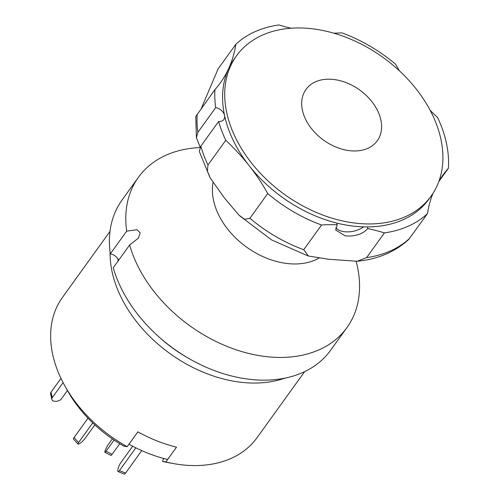 <?xml version="1.0" encoding="UTF-8"?>
<svg xmlns="http://www.w3.org/2000/svg" width="499" height="499" viewBox="0 0 499 499"><rect width="100%" height="100%" fill="white"/><g stroke="black" fill="none" stroke-linecap="round" stroke-linejoin="round"><path stroke-width="0.75" d="M159.961 337.792A111.383 78.343 35.8 0 0 187.911 357.926M284.848 378.155A119.947 84.375 -144.2 0 1 118.7 292.083A119.947 84.375 -144.2 0 1 110.086 252.244M64.546 385.347L67.122 390A111.321 78.306 35.8 0 0 123.889 446.156L127.176 446.68A119.947 84.375 -144.2 0 1 64.546 385.347A119.947 84.375 -144.2 0 1 59.244 374.606A119.947 84.375 -144.2 0 1 62.412 297.46L110.011 231.393M163.672 458.469L162.555 461.438A111.321 78.306 35.8 0 0 167.783 462.523L173.01 463.49A119.947 84.375 -144.2 0 1 165.843 461.955L162.555 461.438M304.652 371.624L257.054 437.692A119.947 84.375 -144.2 0 1 173.01 463.49M127.176 446.68L137.855 431.853A119.947 84.375 35.8 0 0 176.521 447.135L165.843 461.955M117.939 258.862A111.383 78.343 35.8 0 0 118.063 261.058M114.084 440.093L106.062 451.221A5.14 0.749 117.4 0 1 104.915 452.3A5.14 0.749 117.4 0 1 105.146 450.703A5.14 0.749 117.4 0 1 108.495 444.247L112.344 438.908M119.741 443.711L112.082 454.346A5.14 0.749 117.4 0 1 110.934 455.419L104.915 452.3M135.834 447.821L119.417 470.601A5.14 1.235 111.6 0 1 118.101 471.605A5.14 1.235 111.6 0 1 117.858 469.79A5.14 1.235 111.6 0 1 120.565 463.047L132.69 446.218M141.766 450.609L125.605 473.046A5.14 1.235 111.6 0 1 124.288 474.05L118.101 471.605M167.627 459.485L176.521 447.135A119.947 84.375 -144.2 0 1 137.855 431.853L128.954 444.21A119.947 84.375 35.8 0 0 167.627 459.485M88.011 418.181L74.027 437.592A5.14 1.017 137.3 0 0 73.44 439.095L77.994 444.035A5.14 1.017 137.3 0 0 79.634 443.517A5.14 1.017 137.3 0 0 84.967 438.571L94.829 424.886M92.72 422.903L78.58 442.532A5.14 1.017 137.3 0 0 77.994 444.035M60.972 378.392L51.035 392.183A5.14 2.888 168 0 0 50.599 393.83L51.784 399.375A5.14 2.888 168 0 0 54.678 401.271A5.14 2.888 168 0 0 61.402 398.882L67.421 390.53M63.092 382.639L52.22 397.728A5.14 2.888 168 0 0 51.784 399.375M357.184 261.258C377.693 259.305 394.877 252.032 408.731 239.439L427.475 213.628A128.517 90.4 -144.2 0 1 384.423 232.89L366.622 257.596L357.184 261.264L328.392 259.249L308.351 255.999L303.754 249.7L321.549 224.993A128.517 90.4 -144.2 0 1 267.707 193.568A171.357 120.533 35.8 0 0 225.76 140.288A128.517 90.4 -144.2 0 1 218.631 121.475A8.57 6.025 35.8 0 0 223.851 119.517A8.57 6.025 35.8 0 0 223.203 112.437A8.57 6.025 35.8 0 0 215.68 107.616L197.878 132.316L196.406 137.73L200.03 146.849M384.423 232.89A171.357 120.533 35.8 0 0 367.813 228.598C362.517 234.262 354.995 236.682 345.239 235.865L335.702 230.058L337.199 224.762A171.357 120.533 35.8 0 0 321.549 224.993M267.707 193.568L249.905 218.275L244.635 219.317L238.921 215.106L224.363 197.903L210.31 178.087L207.428 171.188L207.958 164.994L225.76 140.288M209.817 177.164L199.326 151.515L200.829 146.176L218.631 121.475M215.68 107.616A128.517 90.4 -144.2 0 1 214.963 89.602L195.77 116.517L196.406 137.73M201.184 108.726L218.088 68.918L235.89 44.211A128.517 90.4 -144.2 0 1 278.935 24.95A171.357 120.533 35.8 0 0 291.073 28.231M319.135 258.039A68.544 48.21 -144.2 0 1 286.538 263.441A68.544 48.21 -144.2 0 1 213.011 182.54M356.13 261.351A128.517 90.4 -144.2 0 1 346.955 327.575A128.517 90.4 -144.2 0 1 264.832 356.448A128.517 90.4 -144.2 0 1 129.634 245.003L138.41 238.11L140.169 232.877L137.032 229.721L126.677 231.143A128.517 90.4 -144.2 0 1 138.41 177.32A128.517 90.4 -144.2 0 1 199.993 147.561M126.677 231.143L110.304 253.872A128.517 90.4 -144.2 0 1 122.03 200.049L138.41 177.32M346.955 327.575L330.575 350.304A128.517 90.4 -144.2 0 1 248.458 379.178A128.517 90.4 -144.2 0 1 113.254 267.732L129.634 245.003M118.675 260.204A8.57 6.025 35.8 0 0 110.304 253.872M333.706 33.165A171.357 120.533 35.8 0 0 341.809 32.84A128.517 90.4 -144.2 0 1 395.657 64.271A171.357 120.533 35.8 0 0 399.462 70.883M438.839 181.505L448.401 168.238A171.357 120.533 35.8 0 0 443.068 174.899A171.357 120.533 35.8 0 0 438.964 181.168M430.101 110.21A171.357 120.533 35.8 0 0 437.598 117.546A128.517 90.4 -144.2 0 1 448.401 168.238M367.813 228.598L367.451 226.908M432.939 193.425A171.357 120.533 35.8 0 0 427.475 213.628M214.963 89.602A171.357 120.533 35.8 0 0 220.29 82.94A171.357 120.533 35.8 0 0 235.89 44.211M336.844 223.065L337.199 224.762M363.615 226.864A17.134 9.624 -12 0 1 335.777 227.675M436.825 125.205A119.947 84.375 -144.2 0 1 431.136 196.07A119.947 84.375 -144.2 0 1 369.784 223.945A119.947 84.375 -144.2 0 1 230.812 126.702A119.947 84.375 -144.2 0 1 236.495 55.838A119.947 84.375 -144.2 0 1 297.847 27.963A119.947 84.375 -144.2 0 1 436.825 125.205M431.136 196.07L429.003 199.039A119.947 84.375 -144.2 0 1 367.651 226.908A119.947 84.375 -144.2 0 1 249.569 166.223A119.947 84.375 -144.2 0 1 234.362 58.801L236.495 55.838M303.922 115.356A43.931 30.901 -144.2 0 1 328.473 79.191A43.931 30.901 -144.2 0 1 379.377 114.814A43.931 30.901 -144.2 0 1 354.82 150.972A43.931 30.901 -144.2 0 1 303.922 115.356M112.082 454.346L106.062 451.221M119.417 470.601L125.605 473.046M74.027 437.592L78.58 442.532M51.035 392.183L52.22 397.728M249.905 218.275A128.517 90.4 35.8 0 0 303.754 249.7M200.829 146.176A128.517 90.4 35.8 0 0 207.958 164.994M197.161 114.308A128.517 90.4 35.8 0 0 197.878 132.316M366.622 257.596A128.517 90.4 35.8 0 0 409.673 238.329M307.683 255.794L271.556 239.9L239.52 215.68"/></g></svg>
